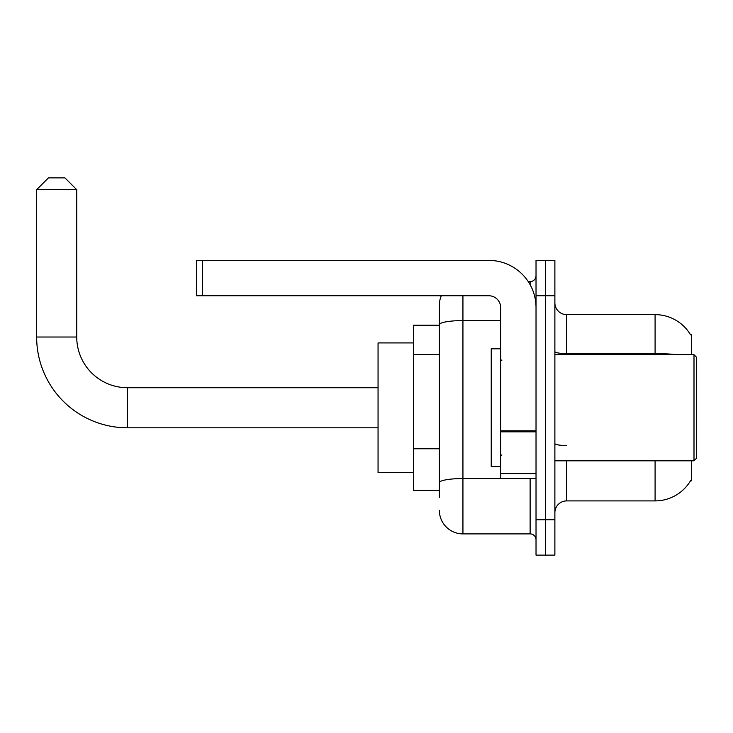 <?xml version="1.0" encoding="UTF-8"?>
<svg xmlns="http://www.w3.org/2000/svg" width="733" height="733" viewBox="0 0 733 733"><rect width="100%" height="100%" fill="white"/><g stroke="black" fill="none" stroke-linecap="round" stroke-linejoin="round"><path stroke-width="1.1" d="M691.631 354.708L691.631 334.669L690.559 334.816A41.259 41.259 0 0 0 655.091 314.631A41.259 41.259 0 0 1 690.477 334.669A41.259 41.259 0 0 0 655.091 314.631L566.673 314.631A11.792 11.792 0 0 1 554.881 302.839A11.792 11.792 0 0 0 566.673 314.631L566.673 354.708M691.631 460.81L691.631 480.848L690.688 480.5A41.259 41.259 0 0 1 655.091 500.896L566.673 500.896A11.792 11.792 0 0 0 554.881 512.679M439.351 497.359L439.351 324.682L439.351 325.241L413.421 325.241L413.421 490.285L439.351 490.285M545.453 519.752L545.453 555.119L554.881 555.119L554.881 519.752L545.453 519.752L545.453 555.119L536.025 555.119L536.025 519.752L545.453 519.752L545.453 295.766L545.453 519.752M536.025 519.752L536.025 260.398L545.453 260.398L545.453 295.766L545.453 260.398L554.881 260.398L554.881 519.752M462.935 295.766L462.935 533.899L530.124 533.899L530.124 478.493M528.246 281.619L530.124 281.619A5.891 5.891 0 0 0 536.025 275.727M439.351 347.387L439.351 305.203A23.575 23.575 0 0 1 441.321 295.766M439.351 486.749L439.351 455.844M500.657 320.587L462.935 320.587A23.575 4.096 180 0 0 439.351 324.682L439.351 305.203M536.025 539.8A5.891 5.891 0 0 0 530.124 533.899M462.935 533.899A23.575 23.575 0 0 1 439.351 510.324M378.054 427.797L127.423 427.797A90.773 90.773 0 0 1 36.65 337.024L36.65 189.673L48.442 177.881L64.944 177.881L76.736 189.673L36.65 189.673M127.423 427.797L127.423 387.72A50.696 50.696 0 0 1 76.736 337.024L76.736 189.673M413.421 342.925L378.054 342.925L378.054 472.602L413.421 472.602M536.025 478.493L500.657 478.493L500.657 430.821L536.025 430.821M536.025 307.558A47.159 47.159 0 0 0 488.865 260.398L202.4 260.398L202.4 295.766L488.865 295.766A11.792 11.792 0 0 1 500.657 307.558L500.657 430.821M202.4 295.766L196.508 295.766L196.508 260.398L202.4 260.398M693.995 354.708L696.35 357.072L696.35 458.455L693.995 460.81L693.995 354.708L554.881 354.708M500.657 348.816L491.229 348.816L491.229 466.701L500.657 466.701M439.351 354.46L413.421 354.46M439.351 448.77L413.421 448.77M566.673 460.81L566.673 500.896M655.091 500.896L655.091 460.81M690.559 334.816A41.259 41.259 0 0 0 655.091 314.631L655.091 353.599L566.673 353.599A11.792 2.043 0 0 1 554.881 351.547M677.191 354.708A41.259 7.165 180 0 0 655.091 353.599L655.091 354.708M554.881 295.766L536.025 295.766M566.673 445.545A11.792 2.043 -0 0 1 554.881 443.502M532.176 478.493A5.891 1.026 0 0 1 530.124 478.557L462.935 478.557A23.575 4.096 180 0 0 439.351 482.653M530.124 284.725L530.124 281.619M36.65 337.024L76.736 337.024M536.025 431.847L500.657 431.847M500.657 473.619L536.025 473.619M378.054 387.72L127.423 387.72M554.881 460.81L693.995 460.81M501.839 360.609L500.657 359.427M501.839 454.918L500.657 456.091"/></g></svg>
